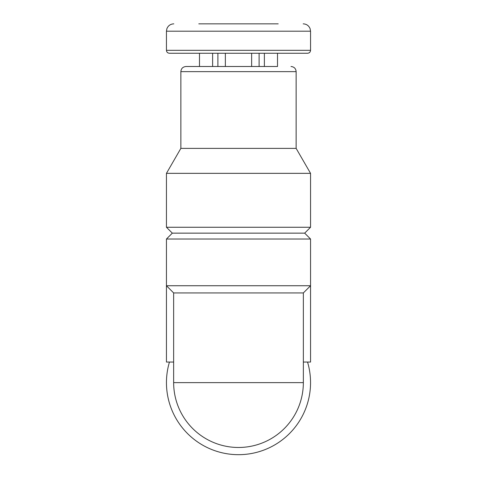 <?xml version="1.0" encoding="UTF-8"?>
<svg xmlns="http://www.w3.org/2000/svg" width="477" height="477" viewBox="0 0 477 477"><rect width="100%" height="100%" fill="white"/><g stroke="black" fill="none" stroke-linecap="round" stroke-linejoin="round"><path stroke-width="0.72" d="M264.377 53.257L264.377 66.494L277.513 66.494L277.513 53.257M225.359 66.494L225.359 53.257M251.641 66.494L251.641 53.257M217.894 53.257L217.894 66.494L212.623 66.494L212.623 53.257M173.652 382.632A64.848 64.848 0 0 0 238.5 447.48A64.848 64.848 0 0 0 303.348 382.632A64.848 64.848 0 0 1 238.5 447.48A64.848 64.848 0 0 1 173.652 382.632L303.348 382.632A64.848 64.848 0 0 1 238.5 447.48A64.848 64.848 0 0 1 173.652 382.632L173.652 292.938L166.449 285.735L166.449 239.025L310.551 239.025L304.672 233.14L172.328 233.14L166.449 227.261L166.449 173.342L310.551 173.342L296.139 148.383L180.861 148.383L180.861 71.639C181.135 68.539 182.852 66.828 186.006 66.494L199.487 66.494L199.487 53.257M199.487 23.85L266.977 23.85M198.796 23.85L278.204 23.85M173.652 292.938L303.348 292.938L310.551 285.735L310.551 362.049L303.348 362.049M173.652 362.049L166.449 362.049L166.449 285.735L310.551 285.735L310.551 239.025M307.546 362.049A72.051 72.051 0 0 1 238.5 454.682A72.051 72.051 0 0 1 169.454 362.049M166.449 227.261L310.551 227.261L310.551 173.342M186.006 66.494L277.513 66.494M310.551 50.318L166.449 50.318C166.61 52.088 167.588 53.066 169.389 53.257L307.611 53.257C309.412 53.066 310.39 52.088 310.551 50.318L310.551 31.202L310.116 28.709C308.828 25.639 306.526 24.017 303.199 23.85M259.106 66.494L259.106 53.257M180.861 71.639L296.139 71.639C295.865 68.539 294.148 66.828 290.994 66.494M166.449 50.318L166.449 31.202L310.551 31.202M303.348 382.632L303.348 292.938M172.328 233.14L166.449 239.025M304.672 233.14L310.551 227.261M180.861 148.383L166.449 173.342M296.139 148.383L296.139 71.639M166.449 31.202L166.884 28.709C168.172 25.639 170.474 24.017 173.801 23.85"/></g></svg>
